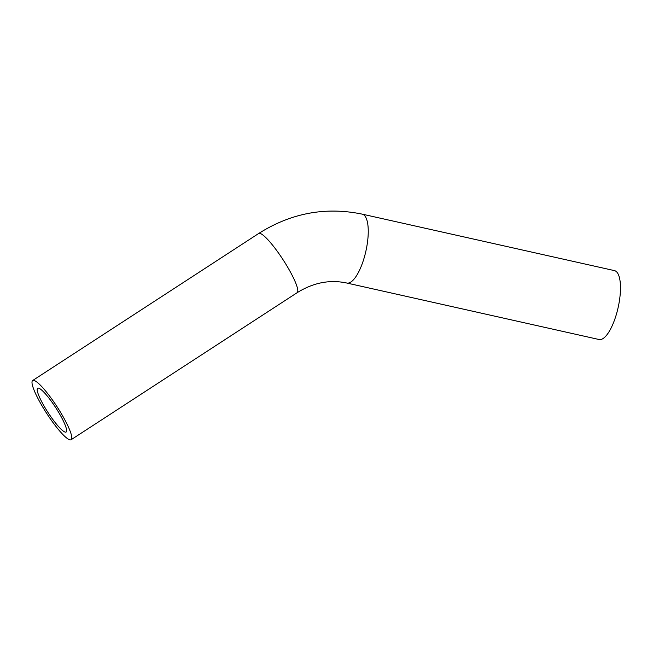 <?xml version="1.0" encoding="UTF-8"?>
<svg xmlns="http://www.w3.org/2000/svg" width="653" height="653" viewBox="0 0 653 653"><rect width="100%" height="100%" fill="white"/><g stroke="black" fill="none" stroke-linecap="round" stroke-linejoin="round"><path stroke-width="0.98" d="M614.473 270.62A35.295 11.648 102.6 0 1 617.395 310.648A35.295 11.648 102.6 0 1 599.046 339.511L346.808 283.035A35.295 11.648 102.6 0 0 365.166 254.172A35.295 11.648 102.6 0 0 362.235 214.143L614.473 270.62M39.433 388.47A26.12 4.555 57 0 1 57.807 410.949A26.12 4.555 57 0 1 66.141 432.017A26.12 4.555 57 0 1 48.085 412.598A26.12 4.555 57 0 1 37.654 388.225A26.12 4.555 57 0 1 39.433 388.47M41.261 404.534A35.295 6.155 -123 0 0 71.144 439.706A35.295 6.155 -123 0 0 59.888 411.243A35.295 6.155 -123 0 0 35.05 380.87A35.295 6.155 -123 0 0 32.65 380.528A35.295 6.155 -123 0 0 41.261 404.534M71.144 439.706L297.156 292.683A35.295 6.155 -123 0 0 283.067 259.739A35.295 6.155 -123 0 0 258.661 233.505L32.65 380.528M297.156 292.683C313.35 282.61 329.896 279.394 346.808 283.035M258.661 233.505C291.034 213.041 325.561 206.585 362.235 214.143"/></g></svg>
